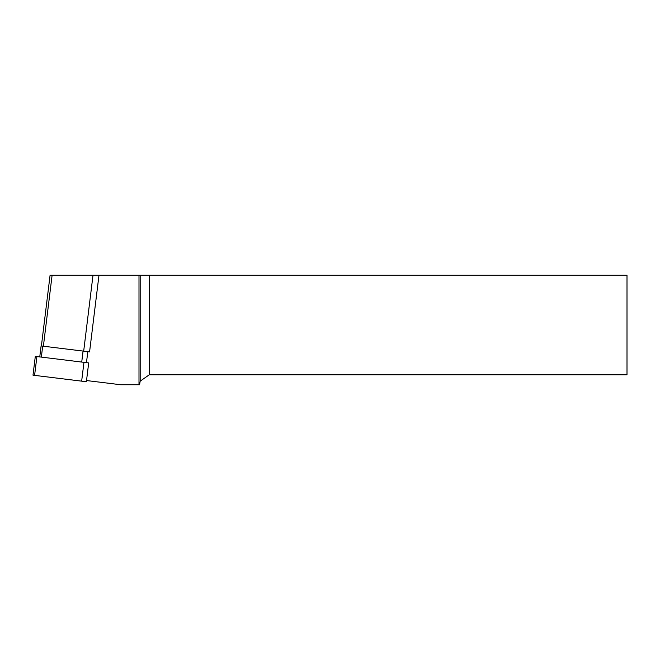 <?xml version="1.0" encoding="UTF-8"?>
<svg xmlns="http://www.w3.org/2000/svg" width="660" height="660" viewBox="0 0 660 660"><rect width="100%" height="100%" fill="white"/><g stroke="black" fill="none" stroke-linecap="round" stroke-linejoin="round"><path stroke-width="0.99" d="M81.724 362.068L83.069 351.079L89.578 351.879L98.983 275.261L627 275.261L627 374.789L149.267 374.789L140.184 381.15L140.184 275.261M138.996 275.261L138.996 384.739L120.698 384.739L86.526 380.548M41.398 345.964L50.078 275.261L98.983 275.261M138.996 384.739L139.557 384.739L140.184 381.15M149.267 275.261L149.267 374.789M87.821 351.664L86.46 362.645M83.069 351.079L41.102 345.931L39.757 356.911M81.65 381.15L86.386 381.727L88.688 362.917L35.31 356.367L33 375.177L81.65 381.15L83.96 362.34M93.002 275.261L83.68 351.153M52.099 275.261L43.387 346.211M42.694 346.12L41.341 357.109M34.592 375.367L36.902 356.565M88.688 362.917L86.386 381.727"/></g></svg>
